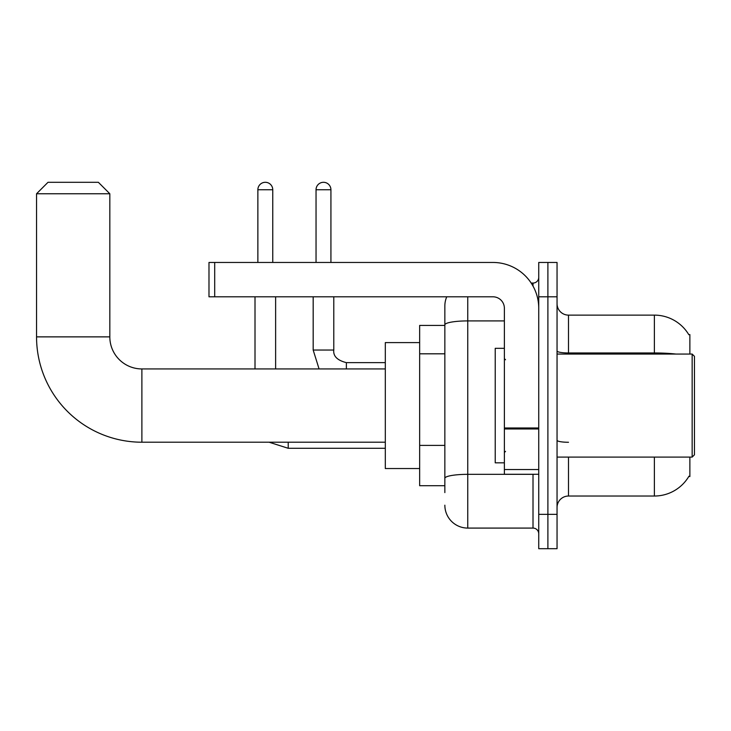 <?xml version="1.0" encoding="UTF-8"?>
<svg xmlns="http://www.w3.org/2000/svg" width="731" height="731" viewBox="0 0 731 731"><rect width="100%" height="100%" fill="white"/><g stroke="black" fill="none" stroke-linecap="round" stroke-linejoin="round"><path stroke-width="1.1" d="M689.872 354.051L689.872 334.588L688.83 334.725A40.077 40.077 0 0 0 654.373 315.125A40.077 40.077 0 0 1 688.748 334.588A40.077 40.077 0 0 0 654.373 315.125L568.499 315.125A11.449 11.449 0 0 1 557.049 303.676A11.449 11.449 0 0 0 568.499 315.125L568.499 354.051M689.872 457.094L689.872 476.566L688.949 476.219A40.077 40.077 0 0 1 654.373 496.029L568.499 496.029A11.449 11.449 0 0 0 557.049 507.478M444.85 492.593L444.85 324.884L444.85 325.423L419.658 325.423L419.658 485.722L444.85 485.722M547.894 514.35L547.894 548.698L557.049 548.698L557.049 514.35L547.894 514.35L547.894 548.698L538.738 548.698L538.738 514.35L547.894 514.35L547.894 296.804L547.894 514.35M538.738 514.35L538.738 262.456L547.894 262.456L547.894 296.804L547.894 262.456L557.049 262.456L557.049 514.35M467.749 296.804L467.749 528.084L533.009 528.084L533.009 474.273M531.181 283.061L533.009 283.061A5.729 5.729 0 0 0 538.738 277.341M444.85 346.942L444.85 305.96A22.899 22.899 0 0 1 446.76 296.804M444.85 482.286L444.85 452.279M504.381 320.909L467.749 320.909A22.899 3.975 180 0 0 444.85 324.884L444.85 305.96M538.738 533.813A5.729 5.729 0 0 0 533.009 528.084M467.749 528.084A22.899 22.899 0 0 1 444.85 505.185M385.31 442.209L141.887 442.209A105.337 105.337 0 0 1 36.55 336.872L36.55 193.752L47.999 182.302L98.374 182.302L109.824 193.752L36.55 193.752M141.887 442.209L141.887 368.936A32.063 32.063 0 0 1 109.824 336.872L109.824 193.752M419.658 342.601L385.31 342.601L385.31 468.544L419.658 468.544M257.869 262.456L257.869 189.749A7.438 7.438 0 0 1 265.316 182.302A7.438 7.438 0 0 1 272.754 189.749L272.754 262.456M275.624 368.936L275.624 296.804M255.009 368.936L255.009 296.804M316.039 262.456L316.039 189.749A7.438 7.438 0 0 1 323.477 182.302A7.438 7.438 0 0 1 330.924 189.749L330.924 262.456M313.179 296.804L313.179 350.039L333.784 350.039L333.784 296.804M538.738 474.273L504.381 474.273L504.381 427.973L538.738 427.973M538.738 308.254A45.797 45.797 0 0 0 492.932 262.456L214.704 262.456L214.704 296.804L492.932 296.804A11.449 11.449 0 0 1 504.381 308.254L504.381 427.973M214.704 296.804L208.984 296.804L208.984 262.456L214.704 262.456M692.156 354.051L694.45 356.344L694.45 454.81L692.156 457.094L692.156 354.051L557.049 354.051M504.381 348.321L495.225 348.321L495.225 462.824L504.381 462.824M444.85 353.813L419.658 353.813M444.85 445.407L419.658 445.407M568.499 457.094L568.499 496.029M654.373 496.029L654.373 457.094M688.83 334.725A40.077 40.077 0 0 0 654.373 315.125L654.373 352.963L568.499 352.963A11.449 1.992 0 0 1 557.049 350.981M675.846 354.051A40.077 6.963 180 0 0 654.373 352.963L654.373 354.051M557.049 296.804L538.738 296.804M568.499 442.273A11.449 1.992 -0 0 1 557.049 440.29M535.001 474.273A5.729 0.996 0 0 1 533.009 474.337L467.749 474.337A22.899 3.975 180 0 0 444.85 478.312M533.009 286.077L533.009 283.061M36.55 336.872L109.824 336.872M385.31 448.286L288.215 448.286L269.081 442.209L288.215 448.286L288.215 442.209M257.869 189.749L272.754 189.749M316.039 189.749L330.924 189.749M346.375 368.936L346.375 362.658M538.738 428.969L504.381 428.969M504.381 469.54L538.738 469.54M385.31 368.936L141.887 368.936M313.179 350.039L319.072 368.936M333.784 350.039C333.089 356.152 337.293 360.346 346.375 362.64C337.293 360.346 333.089 356.152 333.784 350.039C333.089 356.152 337.293 360.346 346.375 362.64L385.31 362.64M557.049 457.094L692.156 457.094M505.532 359.771L504.381 358.629M505.532 451.374L504.381 452.516"/></g></svg>
